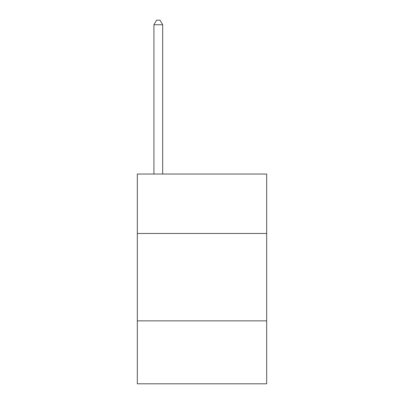 <?xml version="1.0" encoding="UTF-8"?>
<svg xmlns="http://www.w3.org/2000/svg" width="404" height="404" viewBox="0 0 404 404"><rect width="100%" height="100%" fill="white"/><g stroke="black" fill="none" stroke-linecap="round" stroke-linejoin="round"><path stroke-width="0.61" d="M266.68 233.467L266.68 174.033L137.32 174.033L137.32 233.467L266.68 233.467L266.68 383.8L137.32 383.8L137.32 233.467M266.68 320.867L137.32 320.867M162.671 174.033L162.671 24.745L153.929 24.745L153.929 174.033M153.929 24.745L156.55 20.2L160.045 20.2L162.671 24.745"/></g></svg>
